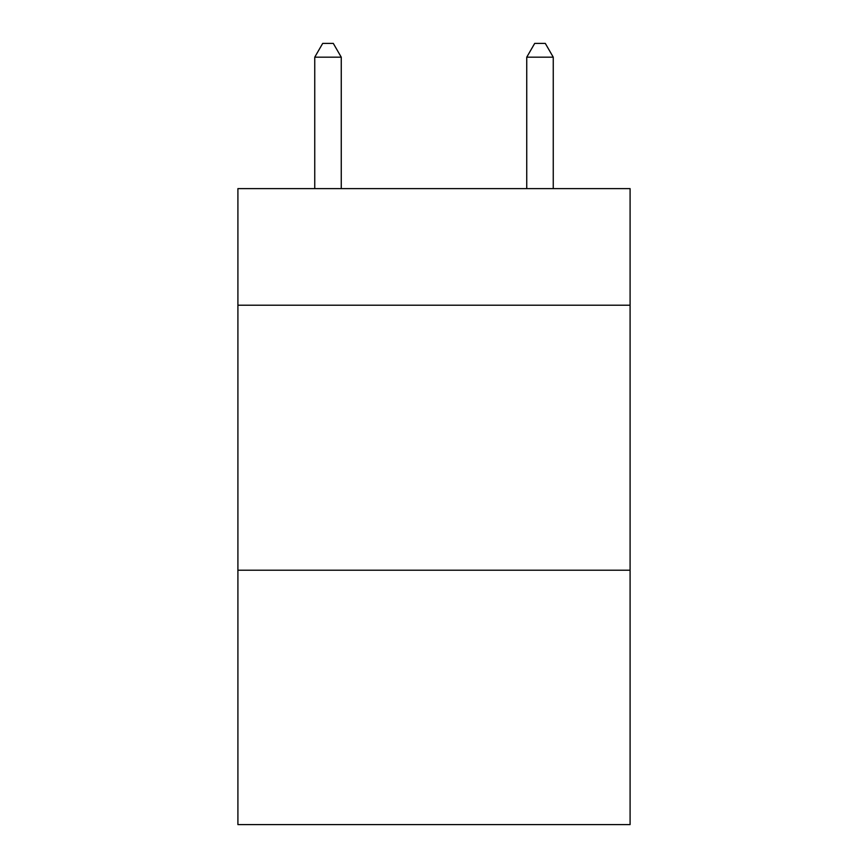<?xml version="1.0" encoding="UTF-8"?>
<svg xmlns="http://www.w3.org/2000/svg" width="868" height="868" viewBox="0 0 868 868"><rect width="100%" height="100%" fill="white"/><g stroke="black" fill="none" stroke-linecap="round" stroke-linejoin="round"><path stroke-width="1.3" d="M630.092 305.211L630.092 188.616L237.908 188.616L237.908 305.211L630.092 305.211L630.092 824.6L237.908 824.6L237.908 305.211M630.092 570.211L237.908 570.211M341.254 188.616L341.254 57.18L314.748 57.18L314.748 188.616M314.748 57.18L322.701 43.4L333.301 43.4L341.254 57.18M553.252 188.616L553.252 57.18L526.746 57.18L526.746 188.616M526.746 57.18L534.699 43.4L545.299 43.4L553.252 57.18"/></g></svg>
